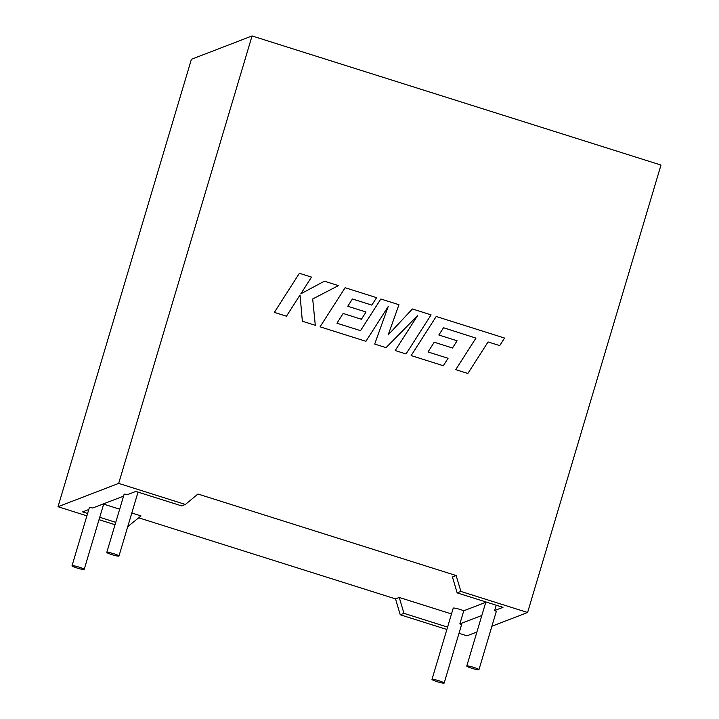 <?xml version="1.0" encoding="UTF-8"?>
<svg xmlns="http://www.w3.org/2000/svg" width="719" height="719" viewBox="0 0 719 719"><rect width="100%" height="100%" fill="white"/><g stroke="black" fill="none" stroke-linecap="round" stroke-linejoin="round"><path stroke-width="1.08" d="M437.008 681.648A6.354 0.71 -163.4 0 0 444.171 683.05A6.354 0.71 -163.4 0 0 439.147 680.821A6.354 0.71 -163.4 0 0 431.984 679.419A6.354 0.71 -163.4 0 0 437.008 681.648M444.171 683.05L461.49 624.937A6.354 0.71 -163.4 0 0 459.845 623.93L463.773 610.773A6.354 0.71 -163.4 0 0 460.394 609.559A6.354 0.71 -163.4 0 0 453.231 608.157L431.984 679.419M473.929 667.439A6.354 0.71 16.6 0 1 478.953 669.668A6.354 0.71 16.6 0 1 471.79 668.266A6.354 0.71 16.6 0 1 466.766 666.037A6.354 0.71 16.6 0 1 473.929 667.439M496.227 605.2L494.627 610.548A6.354 0.71 16.6 0 1 496.272 611.563L478.953 669.668M79.18 567.174A6.354 0.71 16.6 0 1 84.195 569.403A6.354 0.71 16.6 0 1 77.032 568.001A6.354 0.71 16.6 0 1 72.017 565.772A6.354 0.71 16.6 0 1 79.18 567.174M111.813 554.619A6.354 0.71 -163.4 0 0 118.977 556.021A6.354 0.71 -163.4 0 0 113.962 553.792A6.354 0.71 -163.4 0 0 106.798 552.39A6.354 0.71 -163.4 0 0 111.813 554.619M459.845 623.93L481.847 615.464M463.773 610.773L485.765 602.315M494.627 610.548L502.976 607.339L457.149 592.869L452.44 576.989L456.161 575.551L197.941 494.025L185.385 504.459L181.655 505.888L135.828 491.419L127.479 494.636A6.354 0.71 -163.4 0 0 124.117 494.286L106.798 552.39M103.653 504.127L119.678 509.187M131.802 513.015L141.023 515.927L127.739 526.632M395.513 598.882L400.231 614.763L403.952 613.334L399.243 597.453L395.513 598.882L138.74 517.815M399.243 597.453L451.505 613.954M403.952 613.334L447.578 627.103M400.231 614.763L446.867 629.493M458.992 633.322L466.946 635.83L476.922 631.992M457.149 592.869L460.879 591.431L527.593 612.498L491.904 626.231M123.569 496.137L92.697 508.009A6.354 0.71 16.6 0 0 89.336 507.659L72.017 565.772M88.788 509.519L82.631 511.883L87.61 513.456M527.593 612.498L660.986 165.055L252.054 35.95L118.671 483.393L185.385 504.459M118.671 483.393L58.014 506.724L86.9 515.847M99.024 519.675L115.04 524.726M99.734 517.285L115.759 522.345M127.874 526.173L128.458 526.353M456.161 575.551L460.879 591.431M252.054 35.95L191.407 59.282L58.014 506.724M443.524 327.747L475.942 338.11L455.729 369.656L467.853 373.485L488.075 341.938L499.732 345.614L504.567 338.065L436.208 316.486L411.151 355.581L443.326 365.737L448.063 358.287L428.021 351.959L434.231 342.235L452.485 348.005L457.113 340.77L438.842 335.009L443.524 327.747L475.951 338.11L455.729 369.656M455.738 369.647L467.862 373.476M488.075 341.938L499.732 345.614M436.217 316.486L411.151 355.581M411.16 355.581L443.326 365.737M434.231 342.235L452.494 348.005M417.595 315.587L395.207 350.548L406.037 353.964L431.085 314.868L412.4 308.972L388.179 334.892M412.409 308.972L388.179 334.901L398.964 304.721L380.818 299.005L360.543 330.659L336.95 323.208L343.143 313.484L361.414 319.254L366.034 312.019L347.762 306.249L352.445 298.987L371.831 305.117L376.585 297.657L345.129 287.726L320.063 326.821L365.926 341.3L388.224 306.492L374.689 344.068L386.04 347.654L417.613 315.569L395.207 350.548L406.037 353.964M380.827 299.005L360.552 330.659M343.143 313.484L361.414 319.254M352.445 298.987L371.84 305.108M345.129 287.726L320.063 326.821M320.072 326.821L365.935 341.3M388.206 306.519L374.689 344.068L386.049 347.645M299.392 273.292L274.343 312.388L286.459 316.207L300.039 294.979L302.357 321.231L315.308 325.321L312.693 298.969L338.415 285.614L324.395 281.192L300.857 293.792L311.516 277.121L299.392 273.292L274.352 312.388L286.459 316.207M300.039 294.979L302.357 321.231M302.366 321.231L315.317 325.321M324.404 281.192L300.848 293.792M84.195 569.403L103.77 503.758M118.977 556.021L138.03 492.12M466.766 666.037L485.873 601.938"/></g></svg>
